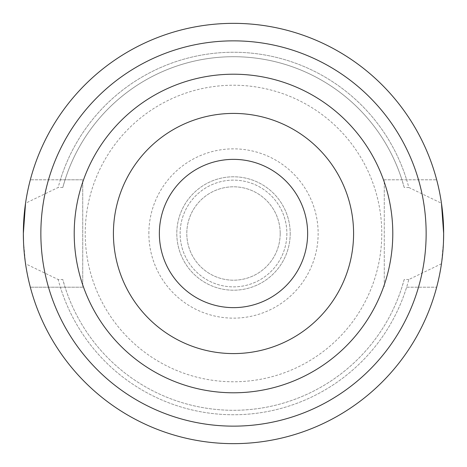 <?xml version="1.0" encoding="UTF-8"?>
<svg xmlns="http://www.w3.org/2000/svg" width="467" height="467" viewBox="0 0 467 467"><rect width="100%" height="100%" fill="white"/><g stroke="black" fill="none" stroke-linecap="round" stroke-linejoin="round"><path stroke-width="0.35" stroke-dasharray="2.33 1.75" d="M74.212 233.5A159.288 159.288 0 0 0 233.5 392.788A159.288 159.288 0 0 0 392.788 233.5A159.288 159.288 0 0 0 233.5 74.212A159.288 159.288 0 0 0 74.212 233.5A159.288 159.288 0 0 1 233.5 74.212A159.288 159.288 0 0 1 392.788 233.5M408.823 187.483L441.461 203.233A210.15 210.15 0 0 0 25.539 203.233L58.177 187.483A181.266 181.266 0 0 1 408.823 187.483L404.2 187.483L401.941 179.795L384.277 179.795L384.277 287.205L384.277 179.795L436.674 179.795L401.941 179.795A176.795 176.795 0 0 0 65.059 179.795L62.8 187.483A176.795 176.795 0 0 1 404.2 187.483M307.636 233.5A74.136 74.136 0 0 1 233.5 307.636A74.136 74.136 0 0 1 159.364 233.5A74.136 74.136 0 0 1 233.5 159.364A74.136 74.136 0 0 1 307.636 233.5M280.2 233.5A46.7 46.7 0 0 1 233.5 280.2A46.7 46.7 0 0 1 186.8 233.5A46.7 46.7 0 0 1 233.5 186.8A46.7 46.7 0 0 1 280.2 233.5A46.7 46.7 0 0 1 233.5 280.2A46.7 46.7 0 0 1 186.8 233.5A46.7 46.7 0 0 1 233.5 186.8A46.7 46.7 0 0 1 280.2 233.5M286.872 233.5A53.372 53.372 0 0 1 233.5 286.872A53.372 53.372 0 0 1 180.128 233.5A53.372 53.372 0 0 1 233.5 180.128A53.372 53.372 0 0 1 286.872 233.5A53.372 53.372 0 0 1 233.5 286.872A53.372 53.372 0 0 1 180.128 233.5A53.372 53.372 0 0 1 233.5 180.128A53.372 53.372 0 0 1 286.872 233.5M290.205 233.5A56.705 56.705 0 0 1 233.5 290.205A56.705 56.705 0 0 1 176.795 233.5A56.705 56.705 0 0 1 233.5 176.795A56.705 56.705 0 0 1 290.205 233.5A56.705 56.705 0 0 1 233.5 290.205A56.705 56.705 0 0 1 176.795 233.5A56.705 56.705 0 0 1 233.5 176.795A56.705 56.705 0 0 1 290.205 233.5M148.856 233.5A84.644 84.644 0 0 1 233.5 148.856A84.644 84.644 0 0 1 318.144 233.5A84.644 84.644 0 0 1 233.5 318.144A84.644 84.644 0 0 1 148.856 233.5M85.227 233.5A148.273 148.273 0 0 1 233.5 85.227A148.273 148.273 0 0 1 381.772 233.5A148.273 148.273 0 0 1 233.5 381.772A148.273 148.273 0 0 1 85.227 233.5A148.273 148.273 0 0 1 233.5 85.227A148.273 148.273 0 0 1 381.772 233.5A148.273 148.273 0 0 1 233.5 381.772A148.273 148.273 0 0 1 85.227 233.5M23.502 241.538L25.539 263.767L58.177 279.517L62.8 279.517L65.059 287.205L30.326 287.205L82.723 287.205L82.723 179.795L30.326 179.795A210.15 210.15 0 0 1 436.674 179.795A210.15 210.15 0 0 0 30.326 179.795L60.377 179.795A181.266 181.266 0 0 1 406.623 179.795M443.498 241.538L441.461 263.767A210.15 210.15 0 0 1 25.539 263.767M441.461 263.767L408.823 279.517A181.266 181.266 0 0 1 58.177 279.517M62.8 187.483L58.177 187.483M408.823 279.517L404.2 279.517A176.795 176.795 0 0 1 62.8 279.517M404.2 279.517L401.941 287.205A176.795 176.795 0 0 1 65.059 287.205L82.723 287.205L82.723 179.795L60.377 179.795M406.623 287.205L436.674 287.205L406.623 287.205A181.266 181.266 0 0 1 60.377 287.205M436.674 287.205A210.15 210.15 0 0 1 30.326 287.205A210.15 210.15 0 0 0 436.674 287.205"/><path stroke-width="0.7" d="M441.461 203.233L443.65 233.5A210.15 210.15 0 0 1 233.5 443.65A210.15 210.15 0 0 1 23.35 233.5A210.15 210.15 0 0 1 233.5 23.35A210.15 210.15 0 0 1 443.65 233.5L443.498 241.538M307.636 233.5A74.136 74.136 0 0 1 233.5 307.636A74.136 74.136 0 0 1 159.364 233.5A74.136 74.136 0 0 1 233.5 159.364A74.136 74.136 0 0 1 307.636 233.5M74.212 233.5A159.288 159.288 0 0 1 233.5 74.212A159.288 159.288 0 0 1 392.788 233.5A159.288 159.288 0 0 1 233.5 392.788A159.288 159.288 0 0 1 74.212 233.5M113.417 233.5A120.083 120.083 0 0 1 233.5 113.417A120.083 120.083 0 0 1 353.583 233.5A120.083 120.083 0 0 1 233.5 353.583A120.083 120.083 0 0 1 113.417 233.5M25.539 203.233L23.35 233.5L23.502 241.538M426.143 233.5A192.643 192.643 0 0 1 233.5 426.143A192.643 192.643 0 0 1 40.857 233.5A192.643 192.643 0 0 1 233.5 40.857A192.643 192.643 0 0 1 426.143 233.5"/></g></svg>
